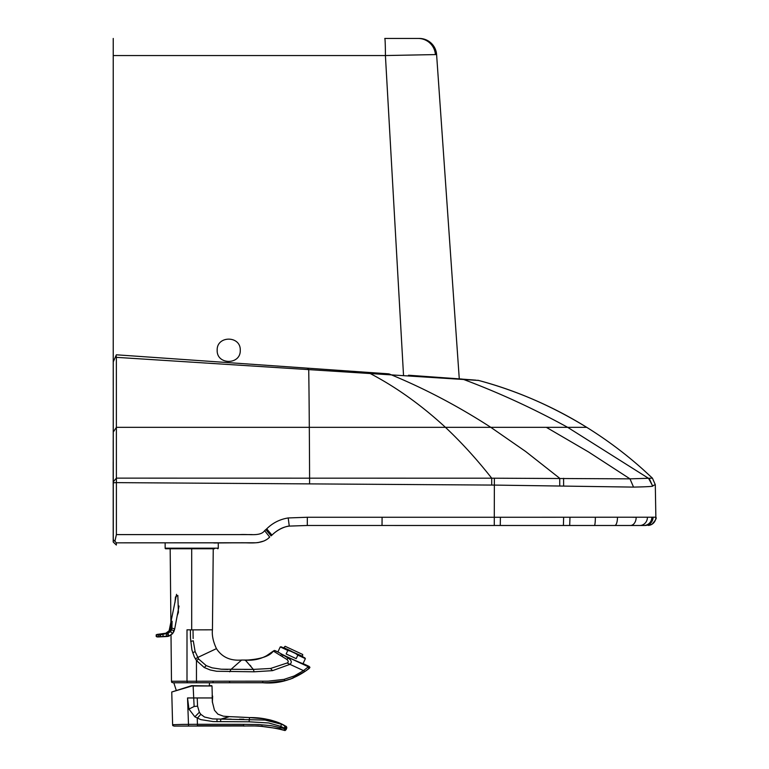 <?xml version="1.0" encoding="UTF-8"?>
<svg xmlns="http://www.w3.org/2000/svg" width="769" height="769" viewBox="0 0 769 769"><rect width="100%" height="100%" fill="white"/><g stroke="black" fill="none" stroke-linecap="round" stroke-linejoin="round"><path stroke-width="1.15" d="M113.206 440.387L113.206 542.01L113.254 361.853L113.283 539.703L116.398 542.827L170.997 542.827L116.398 542.827L116.33 545.029L113.206 542.01L113.283 539.703L116.398 542.827L239.64 542.827C247.762 542.26 261.844 545.346 269.698 537.07L264.613 530.658C260.489 536.656 249.444 533.984 239.659 534.599L116.398 534.599L116.398 482.634L491.708 485.066A6856.491 6410.115 -1.9 0 1 494.38 485.085L633.541 487.104C648.277 486.787 654.602 486.364 652.496 485.835L655.294 484.691L655.861 517.21L500.398 517.268A4614.26 131.201 180 0 1 494.39 517.268L307.34 517.258L288.202 517.95C279.849 519.296 272.687 522.92 266.708 528.841A227.682 227.653 33.8 0 0 265.814 529.61L264.613 530.658M213.349 542.827L232.949 542.827L213.849 542.981M116.561 542.827L256.385 542.77M252.367 542.827L253.635 542.827M648.18 525.429A8.084 8.084 91.8 0 0 655.861 517.22C656.889 518.027 655.544 520.411 651.804 524.362L645.066 525.487A8.084 8.084 -90.8 0 0 645.066 525.487L643.788 525.496A8.084 8.046 -90 0 1 643.72 525.496L307.292 525.477L289.269 526.102C283.155 526.852 277.388 529.851 271.947 535.118A219.444 219.29 113.1 0 0 271.092 535.858L265.814 529.61M257.798 542.664L264.046 540.972M265.17 540.376L266.016 539.867M307.148 525.477L597.83 525.496M608.971 525.496L614.575 525.496M114.898 541.318L116.398 534.599L171.535 534.599M211.956 534.599L252.184 534.599M113.178 461.986L113.178 485.085L113.178 461.986M113.245 461.986L113.245 485.085L113.245 461.986M500.254 525.496A3372.459 99.855 180 0 1 495.438 525.487M113.283 482.759L116.398 482.634L116.369 357.345L478.626 380.453A404.206 404.206 -90 0 1 586.728 427.333L567.657 427.333C533.724 408.704 499.091 392.767 463.755 379.53A17.322 14.323 94 0 0 462.429 379.146L408.502 375.224M116.1 355.413L116.369 354.797L306.61 368.101L116.369 354.797L113.254 361.853L116.1 355.413L116.369 357.345M461.544 379.04A5.777 4.71 94.2 0 0 461.246 379.05A5.777 4.71 -85.7 0 1 462.429 379.146L476.011 380.155M477.799 380.251L477.799 380.251A17.322 17.322 -90.1 0 1 478.626 380.453L477.799 380.251M113.283 481.807L116.398 478.135L491.708 478.203A6244.04 5904.161 -3.9 0 1 494.38 478.203L629.974 478.847L652.429 478.164L655.294 484.691L652.429 478.164L643.326 469.753C625.697 453.96 606.828 439.82 586.728 427.333C551.796 405.917 515.768 390.296 478.626 380.453M240.264 350.27C240.832 335.438 216.618 335.438 217.175 350.27C216.618 365.102 240.832 365.102 240.264 350.27M403.494 374.878L385.413 55.551A17.322 0.634 90 0 0 384.779 38.45L419.316 38.45A17.322 17.322 -90 0 1 436.6 54.561L459.276 378.906M113.235 38.45L113.235 384.913M113.235 55.551L385.413 55.551L436.6 54.561M295.498 653.477L297.834 655.121L305.38 658.639L304.803 657.822L281.252 646.835L280.252 646.921L277.907 651.92M303.592 663.839L309.061 666.387L303.592 663.839C304.226 664.454 284.165 655.986 278.964 652.516L274.389 650.449L273.331 651.074L286.818 659.408C288.615 661.032 288.702 662.234 287.077 663.013L303.515 670.635L294.229 675.961L284.078 679.363L268.266 681.161L187.002 681.238L187.002 629.811L190.395 629.878L190.433 635.646A160.817 160.538 -100.3 0 0 190.472 637.088A152.743 152.522 -101.1 0 0 190.491 637.818A127.212 127.048 -101.8 0 0 190.52 638.539L191.923 649.978L194.269 656.793L196.46 660.533L204.237 667.511L210.264 669.991L216.666 671.27L254.164 671.798L253.337 669.405L221.309 669.213L212.129 667.838L206.227 665.618L198.623 659.014L195.124 651.603L193.269 640.798L190.683 641.384M178.427 682.747L262.767 682.747L262.767 681.219M174.976 602.598L175.467 596.927L177.822 595.417L178.408 612.403L177.206 615.671M193.134 638.51L193.019 629.869L212.446 629.811L213.244 548.758M170.17 548.758L170.91 624.082M171.016 635.146L171.477 681.247L187.002 681.238L187.002 629.811L193.019 629.869M212.446 629.811C211.821 635.329 213.157 641.606 216.445 648.642C221.981 657.159 230.373 660.965 241.591 660.052L244.715 660.052L246.042 660.917L253.337 669.405L270.563 668.472L287.077 663.013M187.338 682.737L172.996 682.747L171.747 682.363L171.477 681.247L187.002 681.238L187.338 682.737L194.73 682.737A125.703 0.827 180 0 1 195.307 682.737L229.614 682.747L229.614 681.238M286.818 659.408L288.25 658.158C291.557 660.273 292.133 662.34 289.951 664.349L272.524 670.645L254.164 671.798M211.177 682.747L209.783 682.747M227.787 669.414L221.309 669.213M212.042 667.819L206.198 665.608M196.451 682.737L196.46 660.533L198.623 659.014L197.662 657.505L216.445 648.642M211.023 682.747L268.352 682.67L284.963 680.709L290.778 678.989L305.091 671.385L309.33 668.328C294.767 679.412 279.243 684.218 262.767 682.747L270.409 682.603M288.25 658.158L283.444 655.178L308.369 666.781L303.515 670.635L305.091 671.385L308.59 668.742M273.331 651.074C265.103 658.014 255.568 661.004 244.715 660.052L247.791 660.033C261.412 658.966 269.919 655.976 273.331 651.074L265.218 656.668M244.946 660.148L245.59 660.561M246.042 660.917L246.57 661.369M250.06 665.185L250.973 666.319M253.337 669.405L244.167 669.414M282.185 656.149L283.444 655.178L277.417 651.641M309.061 666.387L308.369 666.781L309.061 666.387L309.936 667.338L309.33 668.328L309.936 667.338L308.648 668.703L308.369 666.781M284.29 680.873L292.537 678.325L305.091 671.395M276.59 651.391L275.485 650.737M194.855 716.823L188.943 709.085L187.53 697.954L197.21 697.954L197.566 706.144L199.363 712.238L194.855 716.823L200.815 719.63L213.138 721.572L249.069 721.793L249.55 717.592C262.383 717.362 274.37 720.207 285.52 726.138L281.579 724.263L265.084 720.063L212.648 718.909L204.496 717.006L200.844 714.343L197.268 718.227L197.422 724.302L183.551 724.388A20.196 0.529 179.7 0 0 181.734 724.427L172.612 724.715L172.727 725.552L174.015 726.09L258.499 725.965L279.801 728.801L284.28 730.377C270.755 726.801 257.182 725.378 243.581 726.09M174.015 726.09L243.581 725.744L243.61 724.331L197.422 724.302L197.402 725.715L243.581 725.744M188.54 725.734L187.53 697.954M279.801 728.801L280.714 726.369L286.337 729.147L286.827 727.753M283.54 729.944L285.068 730.55L286.097 729.627L283.261 728.32L271.178 725.676L258.74 724.561L243.61 724.331M260.931 726.09L262.431 726.186M284.876 730.54L286.097 729.627L285.337 729.175L286.03 726.955L284.713 725.715L285.52 726.138M249.069 721.793L268.66 722.966L280.714 726.369L281.579 724.263M193.106 685.64L171.756 692.004L191.625 685.669A0.577 0.577 -2.6 0 1 191.789 685.64A0.577 0.577 -176.1 0 0 191.625 685.669A0.577 0.577 -2.6 0 1 191.789 685.64L212.013 685.977L193.134 685.986L194.124 706.49L188.943 709.085M199.363 712.238L200.844 714.343M231.219 719.159L220.674 719.14L229.335 716.641L225.288 717.958M243.84 719.246L239.467 719.207M280.647 723.86L279.839 723.533M278.849 723.158L278.013 722.86M176.255 690.37L173.813 682.757L209.591 682.757L209.235 685.64L211.667 685.64M225.211 717.977L220.77 719.111M212.167 695.436L212.34 701.818M212.657 696.137L212.359 702.232M167.219 636.472A10.968 7.719 -97.9 0 0 167.536 636.444L166.69 636.53A10.968 7.757 -92.8 0 0 168.046 636.29L160.346 636.597L160.394 634.829L168.007 633.243L170.631 631.484L171.881 628.129L172.093 621.246L170.189 628.215M173.919 631.474L174.688 628.975L172.525 633.675L168.93 635.982A12.246 8.017 -105.5 0 1 168.767 636.011A11.871 7.777 -95.5 0 1 168.555 636.04L156.895 636.905L158.558 636.905L156.194 636.444L156.174 634.848L156.684 636.569L156.194 636.415M179.033 606.03L174.688 628.975L171.756 628.023L172.093 621.256L169.257 630.695L165.844 633.195A10.968 7.671 -102.3 0 1 167.892 633.195L170.997 630.695L171.756 628.013L170.295 628.013M166.373 633.656L168.007 633.243L168.757 636.194L172.496 633.771L168.757 636.194A11.996 7.873 -103.5 0 1 168.594 636.223A11.775 7.719 -94.7 0 1 168.382 636.261L168.555 636.04M170.228 628.023L169.67 629.753A2.307 0.807 -158.2 0 0 169.632 629.821L169.632 629.821A2.307 0.807 -158.2 0 0 169.613 629.898M167.363 633.31L168.382 636.261A10.968 7.719 -97.9 0 1 167.546 636.444L169.17 636.098M169.747 629.734L168.767 631.436M165.22 633.3L164.085 633.445A10.968 7.757 -92.8 0 1 166.219 633.569L166.652 636.328M167.421 632.551L168.334 631.907A10.968 6.19 -136.9 0 1 170.036 631.907L170.18 631.955M156.684 636.569L156.655 634.809L158.251 634.809L158.558 636.905L160.346 636.597M159.962 636.665L159.875 634.608L158.251 634.809L159.875 634.608M158.462 634.454L156.184 634.838M160.26 634.617L166.2 633.569M217.694 548.758A0.577 0.577 0 0 0 218.271 548.182L165.143 548.182A0.577 0.577 0 0 0 165.72 548.758L214.513 548.758M280.252 646.921L287.798 650.439L286.155 653.967L296.19 658.649L297.834 655.121M290.557 651.18L287.798 650.439M283.886 647.623L285.136 646.296L301.64 653.986L302.717 654.496L302.515 656.303L283.328 647.806M294.335 652.939L287.097 649.565M291.72 651.718L294.46 652.679M283.511 647.892L285.616 648.43M285.241 648.7L287.337 649.228M302.726 656.851L298.92 654.63M287.471 649.296L291.836 651.458M300.91 655.553L302.659 656.505M300.814 655.957L299.054 654.698M494.38 478.203L494.265 525.496L307.292 525.487L289.269 526.102C288.923 525.89 279.849 527.274 271.947 535.118L266.708 528.841M307.292 525.487L307.34 517.258M289.269 526.102L288.202 517.95M382.02 525.477L382.097 517.249M653.044 517.268L653.035 517.268A8.084 8.084 -90.8 0 1 645.066 525.487A8.084 8.084 -90.8 0 0 653.035 517.268M632.695 517.277L636.021 517.277M113.274 432.034L116.388 427.333L309.311 427.333A334.919 1.951 -90 0 0 308.715 369.38A17.322 6.171 94 0 0 306.61 368.101L388.191 373.801A17.322 9.305 94 0 1 390.229 374.388A1137.255 760.157 -90 0 1 490.814 427.333L309.311 427.333A334.919 1.951 -90 0 1 309.599 478.126L309.571 483.663M491.708 485.066L491.708 478.203C476.934 459.41 461.506 442.454 445.443 427.333C421.056 404.859 395.66 386.759 369.245 373.032A17.322 8.469 94 0 0 367.178 372.34L388.191 373.801M652.583 485.806L648.565 478.347L567.657 427.333L490.814 427.333L525.688 451.509L559.707 478.289L559.745 485.614M546.355 427.333L588.477 451.922L629.974 478.847L633.541 487.104M113.206 542.01L116.33 545.029M648.44 478.347L649.613 479.289L652.496 485.835M639.693 525.496A8.084 7.652 -90 0 0 639.76 525.496L643.788 525.496A8.084 8.046 -90 0 0 651.824 517.268M630.34 525.496A8.084 5.777 -90 0 0 630.378 525.496L639.76 525.496A8.084 7.652 -90 0 0 647.411 517.268M617.469 517.277A8.084 2.749 -90 0 1 614.719 525.496A8.084 2.749 -90 0 0 614.719 525.496L630.378 525.496A8.084 5.777 -90 0 0 636.155 517.277M614.719 525.496L594.399 525.496A8.084 0.952 -90 0 0 594.399 525.496A8.084 0.952 -90 0 0 595.35 517.277M594.399 525.496L569.694 525.496L569.973 517.277M569.694 525.496L563.398 525.496L563.648 517.277M563.59 478.299L563.629 485.652M563.398 525.496L500.263 525.496L500.398 517.268M268.525 538.04L269.698 537.07M435.408 54.57A17.322 17.283 90 0 0 418.173 38.45L418.173 38.45A17.322 17.283 -90 0 1 435.408 54.57L435.533 54.57M191.702 548.758L191.702 629.869L190.395 629.878M199.632 629.849L210.86 629.821M192.683 652.766L195.124 651.603M229.71 671.808L230.95 669.424L241.591 660.052M195.422 658.946L197.662 657.505M204.237 667.511L206.227 665.618M213.032 681.247L213.032 682.737M284.078 679.363L284.963 680.709M272.524 670.645L270.563 668.472M280.55 655.255L281.954 654.39M284.107 730.089L285.107 729.598M171.756 692.004L172.612 724.715M286.097 729.627L286.337 729.147C287.01 727.33 286.683 726.292 285.366 726.042M220.665 721.697L220.674 719.14M216.973 719.111L217.012 721.687M197.566 706.144L194.124 706.49M197.21 697.954L212.119 697.954M212.263 695.407L212.013 685.977M283.848 725.321L284.838 726.292L284.492 728.185M212.513 702.087A43.372 43.372 -100.3 0 0 212.552 702.645L214.474 710.258L217.887 714.151L223.337 716.17L229.335 716.641A1030.662 1030.662 2.6 0 1 249.55 717.592L249.502 717.592M285.578 728.704L285.607 726.311L284.713 725.715M171.391 629.734L171.554 629.753A2.307 0.807 21.8 0 1 173.938 631.416L172.496 633.771L170.478 631.436M171.881 628.129L171.747 628.129A10.968 2.124 -168.6 0 0 170.276 628.129L170.209 628.129M171.622 629.542L171.468 629.523A10.968 3.605 -159.6 0 0 169.834 629.523L169.757 629.542M171.16 630.743L170.997 630.695A10.968 4.845 -150.5 0 0 169.257 630.695L169.18 630.743M167.777 633.223L168.594 636.223M167.536 633.358L167.411 633.3A10.968 7.748 -94.9 0 0 165.556 633.243M168.238 631.955L165.844 633.195M162.836 636.415L163.018 636.174A2.307 1.634 87.2 0 0 162.865 634.521L162.672 634.338M283.636 647.633L287.212 649.305M233.161 542.827L253.097 542.827M254.231 542.818L253.453 542.827M271.947 535.118L271.092 535.858M306.61 368.101L367.178 372.34M461.842 379.05L408.512 375.224M640.817 525.496L642.778 525.496M173.813 682.757L178.446 682.747M213.571 682.747L218.886 682.747M221.212 682.747L224.461 682.747M228.431 682.747L234.007 682.747M237.15 682.747L257.826 682.747M259.47 682.747L260.297 682.747M261.527 682.747L262.767 682.747M277.907 722.341L285.376 726.051C282.069 723.86 277.292 721.908 271.024 720.188C265.045 718.467 251.751 717.66 249.55 717.592L263.248 718.746L276.436 721.793M233.382 716.804L249.55 717.592M176.553 594.331L169.113 630.849M169.132 630.811L168.68 631.484M166.69 636.53L157.972 636.963M156.905 634.454L164.085 633.445M165.143 548.182L165.143 542.981M218.271 548.182L218.271 542.981M303.044 663.637L305.38 658.639"/></g></svg>
